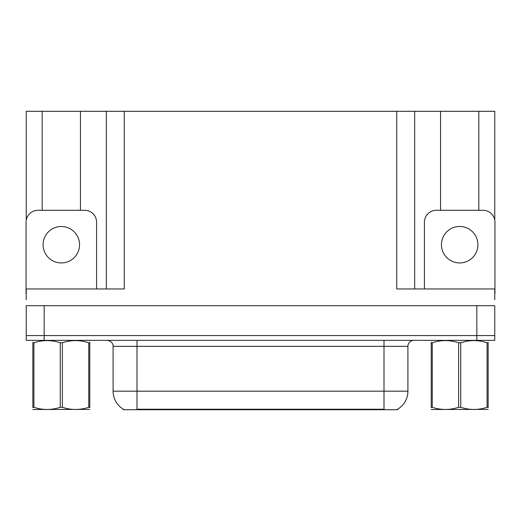 <?xml version="1.0" encoding="UTF-8"?>
<svg xmlns="http://www.w3.org/2000/svg" width="521" height="521" viewBox="0 0 521 521"><rect width="100%" height="100%" fill="white"/><g stroke="black" fill="none" stroke-linecap="round" stroke-linejoin="round"><path stroke-width="0.78" d="M397.751 409.115L397.751 409.708L123.249 409.708L123.249 409.115M44.161 340.363L494.768 340.363L494.768 335.583L26.232 335.583L26.232 305.69L44.161 305.69L44.161 335.583L26.232 335.583L26.232 340.363L44.161 340.363L44.161 335.583L494.768 335.583L494.768 305.69L44.161 305.69M80.449 210.282L80.449 111.292L396.735 111.292L396.735 288.953L494.768 288.953L494.768 299.712M26.232 299.712L26.232 288.953L124.265 288.953L124.265 111.292M42.188 210.282L42.188 111.292L26.232 111.292L26.232 220.175M478.812 210.282L478.812 111.292L494.768 111.292L494.768 220.175M106.33 111.292L106.33 288.953M396.735 111.292L414.67 111.292L414.67 288.953L414.67 111.292L440.551 111.292L440.551 210.282M478.812 111.292L440.551 111.292M42.188 111.292L80.449 111.292M123.425 409.226A20.925 20.925 0 0 1 113.09 391.173L136.997 391.173L136.997 409.226L384.003 409.226L384.003 391.173L407.91 391.173L407.91 346.341A5.978 5.978 0 0 1 413.889 340.363M113.09 391.173L113.09 346.341C113.389 345.371 112.367 340.916 107.111 340.363M397.575 409.226A20.925 20.925 0 0 0 407.91 391.173M494.768 340.363L494.768 335.583M61.322 226.485A18.235 18.235 0 0 0 43.087 244.72A18.235 18.235 0 0 0 61.322 262.949A18.235 18.235 0 0 0 79.55 244.72A18.235 18.235 0 0 0 61.322 226.485M26.232 293.74A11.957 11.957 0 0 0 26.05 293.733L26.05 222.239A11.957 11.957 0 0 1 38.007 210.282L84.63 210.282A11.957 11.957 0 0 1 96.587 222.239L96.587 288.953M459.678 226.485A18.235 18.235 0 0 0 441.45 244.72A18.235 18.235 0 0 0 459.678 262.949A18.235 18.235 0 0 0 477.913 244.72A18.235 18.235 0 0 0 459.678 226.485M424.413 288.953L424.413 222.239A11.957 11.957 0 0 1 436.37 210.282L482.993 210.282A11.957 11.957 0 0 1 494.95 222.239L494.95 293.733A11.957 11.957 0 0 0 494.768 293.74M89.788 409.395L32.849 409.493M89.788 407.683L89.788 407.292C89.788 410.183 89.788 410.183 89.788 407.292L88.733 407.292L88.733 342.779C79.98 339.887 71.195 339.887 62.377 342.779L60.26 342.779C51.514 339.887 42.729 339.887 33.911 342.779L32.849 342.779C32.849 339.887 32.849 339.887 32.849 342.779L32.849 342.388M62.377 342.779L62.377 407.292C71.123 410.183 79.908 410.183 88.733 407.292M62.377 407.292L60.26 407.292L60.26 342.779M89.788 342.388L89.788 342.779C89.788 339.887 89.788 339.887 89.788 342.779L88.733 342.779M89.788 340.643L89.417 340.363M89.788 342.779L89.788 407.292M33.911 342.779L33.911 407.292L32.849 407.292L32.849 342.779M33.911 407.292C42.657 410.183 51.442 410.183 60.26 407.292M32.849 407.292C32.849 410.183 32.849 410.183 32.849 407.292L32.849 407.683M488.151 409.395L431.212 409.493M488.151 407.683L488.151 407.292C488.151 410.183 488.151 410.183 488.151 407.292L487.089 407.292L487.089 342.779C478.343 339.887 469.558 339.887 460.74 342.779L458.623 342.779C449.877 339.887 441.092 339.887 432.267 342.779L431.212 342.779C431.212 339.887 431.212 339.887 431.212 342.779L431.212 342.388M460.74 342.779L460.74 407.292C469.486 410.183 478.271 410.183 487.089 407.292M460.74 407.292L458.623 407.292L458.623 342.779M488.151 342.388L488.151 342.779C488.151 339.887 488.151 339.887 488.151 342.779L487.089 342.779M488.151 340.643L487.78 340.363M488.151 342.779L488.151 407.292M432.267 342.779L432.267 407.292L431.212 407.292L431.212 342.779M432.267 407.292C441.02 410.183 449.805 410.183 458.623 407.292M431.212 407.292C431.212 410.183 431.212 410.183 431.212 407.292L431.212 407.683M476.839 305.69L476.839 340.363M381.613 409.708L381.613 409.115M139.387 409.708L139.387 409.115M384.003 340.363L384.003 346.341L113.09 346.341M407.91 346.341L384.003 346.341L384.003 391.173L136.997 391.173L136.997 340.363M33.22 340.363L32.849 340.578M431.583 340.363L431.212 340.578"/></g></svg>
